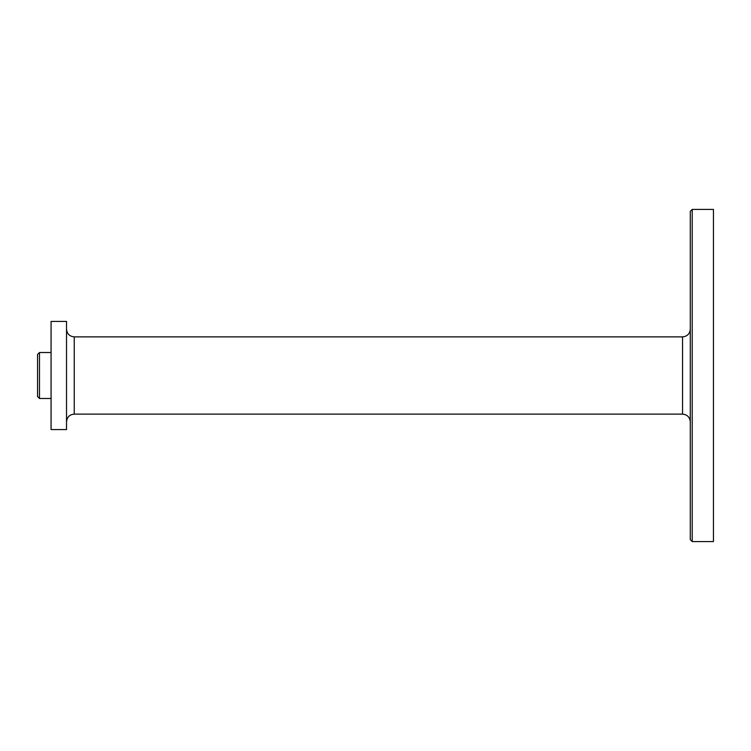 <?xml version="1.0" encoding="UTF-8"?>
<svg xmlns="http://www.w3.org/2000/svg" width="751" height="751" viewBox="0 0 751 751"><rect width="100%" height="100%" fill="white"/><g stroke="black" fill="none" stroke-linecap="round" stroke-linejoin="round"><path stroke-width="1.13" d="M66.52 375.5L66.52 429.572L51.068 429.572L51.068 321.428L66.52 321.428L66.52 375.5M692.206 375.5L692.206 541.574L713.45 541.574L713.45 209.426L692.206 209.426L692.206 375.5M692.206 209.426L690.272 211.35L690.272 539.65L692.206 541.574M51.068 352.519L39.484 352.519L39.484 398.481L51.068 398.481M39.484 352.519L37.55 354.453L37.55 396.547L39.484 398.481M74.246 414.12L74.246 336.88L682.556 336.88L682.556 414.12L74.246 414.12C69.552 414.58 66.98 417.152 66.52 421.846M74.246 336.88C69.552 336.42 66.98 333.848 66.52 329.154M682.556 414.12C687.24 414.58 689.822 417.152 690.272 421.846M682.556 336.88C687.24 336.42 689.822 333.848 690.272 329.154"/></g></svg>
